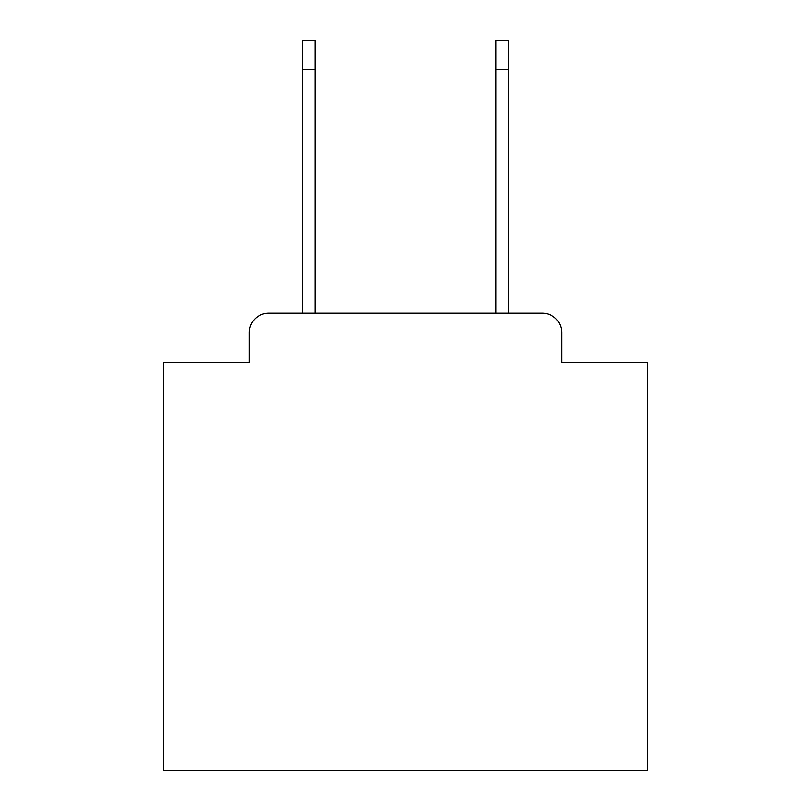 <?xml version="1.0" encoding="UTF-8"?>
<svg xmlns="http://www.w3.org/2000/svg" width="811" height="811" viewBox="0 0 811 811"><rect width="100%" height="100%" fill="white"/><g stroke="black" fill="none" stroke-linecap="round" stroke-linejoin="round"><path stroke-width="1.22" d="M249.372 332.51L249.372 362.476L249.372 332.51A19.332 19.332 0 0 1 268.705 313.178L302.544 313.178L302.544 40.55L315.104 40.55L315.104 313.178L495.896 313.178L495.896 40.55L508.456 40.55L508.456 69.553L495.896 69.553M561.628 362.476L561.628 332.51L561.628 362.476L647.188 362.476L647.188 770.45L163.812 770.45L163.812 362.476L249.372 362.476M561.628 332.51A19.332 19.332 0 0 0 542.295 313.178L268.705 313.178M508.456 69.553L508.456 313.178L542.295 313.178M302.544 69.553L315.104 69.553"/></g></svg>
